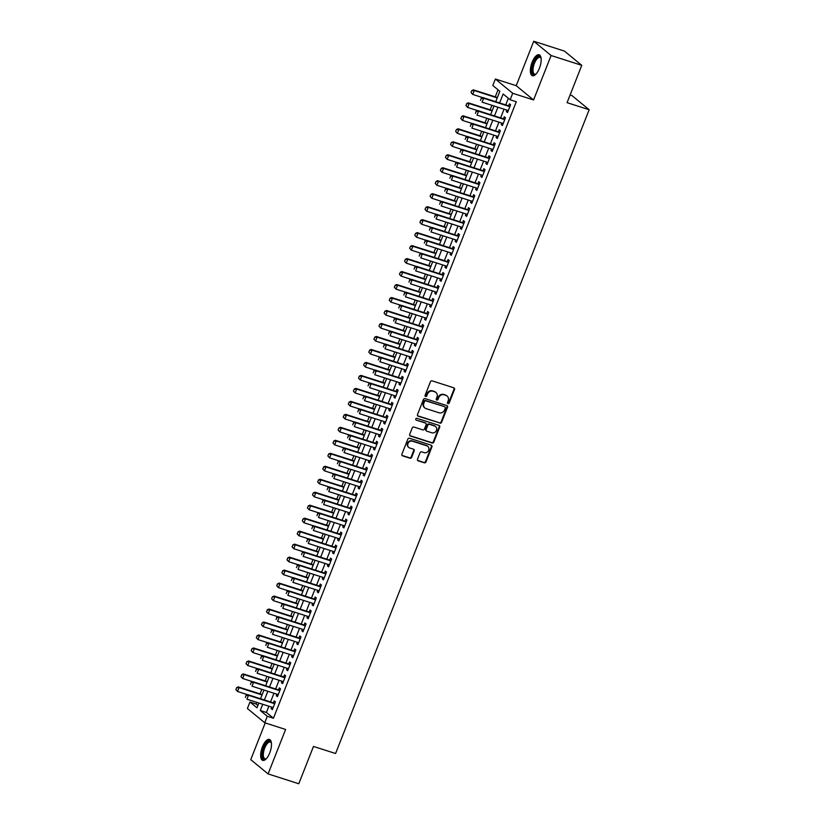 <?xml version="1.0" encoding="UTF-8"?>
<svg xmlns="http://www.w3.org/2000/svg" width="825" height="825" viewBox="0 0 825 825"><rect width="100%" height="100%" fill="white"/><g stroke="black" fill="none" stroke-linecap="round" stroke-linejoin="round"><path stroke-width="1.24" d="M448.006 403.631A0.969 0.877 129.4 0 0 449.192 403.012L454.523 389.472A1.382 1.248 129.4 0 0 453.822 387.812L432.135 380.861A1.382 1.248 129.4 0 0 430.433 381.748L425.102 395.288A0.969 0.877 129.4 0 0 425.597 396.454A0.969 0.877 129.4 0 0 426.783 395.835L427.474 394.082A4.424 4.001 129.4 0 1 432.939 391.236L434.744 391.813A4.424 4.001 129.4 0 1 436.992 397.124L436.301 398.877A0.969 0.877 129.4 0 0 436.796 400.043A0.969 0.877 129.4 0 0 437.993 399.424L438.683 397.671A4.424 4.001 129.4 0 1 444.139 394.824L445.954 395.412A4.424 4.001 129.4 0 1 448.202 400.723L447.511 402.476A0.969 0.877 129.4 0 0 448.006 403.631M447.542 403.25A0.969 0.877 129.4 0 0 448.728 402.631L454.059 389.091A1.382 1.248 129.4 0 0 453.946 387.863M425.133 396.072A0.969 0.877 129.4 0 0 426.319 395.443L427.01 393.69L427.474 394.082M436.332 399.661A0.969 0.877 129.4 0 0 437.518 399.032L438.209 397.289L438.683 397.671M269.723 752.916A10.993 4.455 -72.2 0 0 269.424 739.437A10.993 4.455 -72.2 0 0 262.412 746.903A10.993 4.455 -72.2 0 0 262.711 760.382A10.993 4.455 -72.2 0 0 269.723 752.916M539.426 68.258A10.993 4.455 -72.2 0 0 539.117 54.78A10.993 4.455 -72.2 0 0 532.104 62.246A10.993 4.455 -72.2 0 0 532.403 75.725A10.993 4.455 -72.2 0 0 539.426 68.258M417.502 459.185A1.382 1.248 129.4 0 0 418.203 460.845L424.287 462.794A1.382 1.248 129.4 0 0 425.999 461.907L431.918 446.872A1.382 1.248 129.4 0 0 431.217 445.211L409.53 438.261A1.382 1.248 129.4 0 0 407.828 439.147L401.899 454.183A1.382 1.248 129.4 0 0 402.61 455.843L409.953 458.195A1.382 1.248 129.4 0 0 411.665 457.308L414.191 450.873A1.382 1.248 129.4 0 0 413.49 449.213L409.85 448.047A3.702 3.341 129.4 0 1 408.241 443.035A3.702 3.341 129.4 0 1 412.531 441.231L426.814 445.809A3.702 3.341 129.4 0 1 428.412 450.811A3.702 3.341 129.4 0 1 424.122 452.626L421.75 451.863A1.382 1.248 129.4 0 0 420.038 452.75L417.502 459.185M268.857 706.231L266.403 712.47L273.436 718.245L267.3 716.286L264.743 722.772L247.387 708.51L249.944 702.023L256.977 707.809L258.864 703.024M581.769 65.34L551.09 55.512L533.734 41.25L564.424 51.088L581.769 65.34L567.074 102.661L589.163 109.735L335.579 753.514L313.479 746.439L298.784 783.75L268.094 773.912L285.605 729.465L264.743 722.772M533.734 41.25L516.223 85.707L533.579 99.959L551.09 55.512M533.579 99.959L512.707 93.277L510.149 99.763L503.116 93.988L499.589 102.939M273.436 718.245L516.285 101.733L510.149 99.763M439.9 423.173A1.382 1.248 129.4 0 0 441.602 422.287L447.532 407.251A1.382 1.248 129.4 0 0 446.82 405.591L425.143 398.64A1.382 1.248 129.4 0 0 423.431 399.527L417.512 414.562A1.382 1.248 129.4 0 0 418.213 416.223L439.426 422.782A1.382 1.248 129.4 0 0 441.138 421.895L447.057 406.859A1.382 1.248 129.4 0 0 446.944 405.632M439.725 427.061L433.806 442.097A1.382 1.248 129.4 0 1 432.094 442.984L410.407 436.033A1.382 1.248 129.4 0 1 409.705 434.373L412.242 427.938A1.382 1.248 129.4 0 1 413.944 427.051L422.74 429.866A1.382 1.248 129.4 0 0 424.452 428.979L426.133 424.71A1.382 1.248 129.4 0 0 425.432 423.05L416.274 420.121A0.969 0.877 129.4 0 1 415.852 418.801A0.969 0.877 129.4 0 1 416.976 418.337L439.024 425.401A1.382 1.248 129.4 0 1 439.725 427.061L439.251 426.669L433.331 441.705L433.806 442.097M265.217 722.927L250.748 759.66L268.094 773.912M506.942 110.107L506.344 111.602L507.519 112.561L510.593 104.775L509.417 103.816L508.623 105.837M501.827 123.08L501.239 124.585L502.404 125.544L505.478 117.758L504.302 116.789L503.508 118.81M496.712 136.063L496.124 137.558L497.3 138.528L500.363 130.732L499.187 129.773L498.393 131.794M491.597 149.047L491.009 150.542L492.185 151.501L495.248 143.715L494.082 142.756L493.278 144.777M486.492 162.02L485.894 163.515L487.07 164.484L490.143 156.698L488.967 155.729L488.173 157.75M481.377 175.003L480.789 176.498L481.955 177.458L485.028 169.672L483.852 168.713L483.058 170.734M476.262 187.976L475.674 189.482L476.84 190.441L479.913 182.655L478.737 181.686L477.943 183.707M471.147 200.96L470.559 202.455L471.735 203.424L474.798 195.638L473.622 194.669L472.828 196.69M466.032 213.943L465.444 215.438L466.62 216.398L469.683 208.612L468.517 207.653L467.723 209.674M460.927 226.916L460.329 228.412L461.505 229.381L464.578 221.595L463.403 220.626L462.608 222.647M455.812 239.9L455.225 241.395L456.39 242.354L459.463 234.568L458.287 233.609L457.493 235.63M450.698 252.873L450.11 254.378L451.285 255.338L454.348 247.552L453.173 246.593L452.378 248.603M445.582 265.856L444.995 267.352L446.17 268.321L449.233 260.535L448.068 259.566L447.263 261.587M440.478 278.84L439.88 280.335L441.055 281.294L444.128 273.508L442.953 272.549L442.159 274.57M435.363 291.813L434.775 293.308L435.94 294.278L439.013 286.492L437.838 285.522L437.044 287.543M430.248 304.796L429.66 306.292L430.836 307.261L433.898 299.465L432.723 298.506L431.929 300.527M425.133 317.769L424.545 319.275L425.721 320.234L428.783 312.448L427.618 311.489L426.814 313.5M420.018 330.753L419.43 332.248L420.606 333.218L423.668 325.432L422.503 324.462L421.709 326.483M414.913 343.736L414.315 345.232L415.491 346.191L418.564 338.405L417.388 337.446L416.594 339.467M409.798 356.709L409.21 358.205L410.376 359.174L413.449 351.388L412.273 350.419L411.479 352.44M404.683 369.693L404.095 371.188L405.271 372.157L408.334 364.361L407.158 363.402L406.364 365.423M399.568 382.666L398.98 384.172L400.156 385.131L403.219 377.345L402.053 376.386L401.249 378.397M394.463 395.649L393.865 397.145L395.041 398.114L398.114 390.328L396.938 389.359L396.144 391.38M389.348 408.633L388.761 410.128L389.926 411.087L392.999 403.301L391.823 402.342L391.029 404.363M384.233 421.606L383.646 423.112L384.821 424.071L387.884 416.285L386.708 415.315L385.914 417.337M379.118 434.589L378.531 436.085L379.706 437.054L382.769 429.258L381.604 428.299L380.799 430.32M374.003 447.562L373.416 449.068L374.591 450.027L377.654 442.241L376.489 441.282L375.695 443.293M368.899 460.546L368.301 462.041L369.476 463.011L372.549 455.225L371.374 454.255L370.58 456.277M363.784 473.529L363.196 475.025L364.361 475.984L367.434 468.198L366.259 467.239L365.465 469.26M358.669 486.502L358.081 488.008L359.257 488.967L362.319 481.181L361.144 480.212L360.35 482.233M353.554 499.486L352.966 500.981L354.142 501.951L357.204 494.154L356.039 493.195L355.235 495.217M348.449 512.459L347.851 513.965L349.027 514.924L352.1 507.138L350.924 506.179L350.13 508.19M343.334 525.442L342.746 526.938L343.912 527.907L346.985 520.121L345.809 519.152L345.015 521.173M338.219 538.426L337.631 539.921L338.807 540.88L341.87 533.094L340.694 532.135L339.9 534.157M333.104 551.399L332.516 552.905L333.692 553.864L336.755 546.078L335.589 545.108L334.785 547.13M327.999 564.382L327.401 565.878L328.577 566.847L331.64 559.051L330.474 558.092L329.68 560.113M322.884 577.356L322.286 578.861L323.462 579.82L326.535 572.034L325.359 571.075L324.565 573.086M317.769 590.339L317.182 591.834L318.347 592.804L321.42 585.018L320.244 584.048L319.45 586.07M312.654 603.322L312.067 604.818L313.242 605.777L316.305 597.991L315.129 597.032L314.335 599.053M307.539 616.296L306.952 617.801L308.127 618.76L311.19 610.974L310.025 610.005L309.22 612.026M302.435 629.279L301.837 630.774L303.012 631.744L306.085 623.947L304.91 622.988L304.116 625.01M297.32 642.252L296.732 643.758L297.897 644.717L300.97 636.931L299.795 635.972L299.001 637.983M292.205 655.236L291.617 656.731L292.793 657.7L295.855 649.914L294.68 648.945L293.886 650.966M287.09 668.219L286.502 669.714L287.677 670.673L290.74 662.887L289.575 661.928L288.771 663.95M281.985 681.192L281.387 682.698L282.562 683.657L285.625 675.871L284.46 674.902L283.666 676.923M276.87 694.176L276.282 695.671L277.448 696.64L280.521 688.844L279.345 687.885L278.551 689.906M508.344 98.278L505.725 104.909M504.044 109.178L500.61 117.882M498.929 122.152L495.505 130.866M493.824 135.135L490.39 143.849M488.709 148.118L485.275 156.822M483.594 161.092L480.16 169.806M478.479 174.075L475.056 182.779M473.364 187.048L469.941 195.762M468.26 200.032L464.826 208.746M463.145 213.015L459.711 221.719M458.03 225.988L454.596 234.702M452.915 238.972L449.491 247.675M447.81 251.945L444.376 260.659M442.695 264.928L439.261 273.642M437.58 277.912L434.146 286.615M432.465 290.885L429.041 299.599M427.35 303.868L423.926 312.572M422.245 316.841L418.811 325.555M417.13 329.825L413.696 338.539M412.015 342.808L408.581 351.512M406.9 355.781L403.477 364.495M401.796 368.765L398.362 377.468M396.681 381.738L393.247 390.452M391.566 394.721L388.132 403.435M386.451 407.705L383.027 416.408M381.336 420.678L377.912 429.392M376.231 433.661L372.797 442.365M371.116 446.645L367.682 455.348M366.001 459.618L362.567 468.332M360.886 472.601L357.462 481.305M355.781 485.574L352.347 494.288M350.666 498.558L347.232 507.272M345.551 511.541L342.117 520.245M340.436 524.514L337.012 533.228M335.321 537.498L331.897 546.202M330.217 550.471L326.782 559.185M325.102 563.454L321.668 572.168M319.987 576.438L316.552 585.142M314.872 589.411L311.448 598.125M309.767 602.394L306.333 611.098M304.652 615.368L301.218 624.082M299.537 628.351L296.103 637.065M294.422 641.334L290.998 650.038M289.307 654.308L285.883 663.022M284.202 667.291L280.768 675.995M279.087 680.264L275.653 688.978M273.972 693.248L270.538 701.962M271.755 707.159L271.167 708.654L272.332 709.613L275.406 701.827L274.23 700.868L273.436 702.879M498.022 89.801L495.248 96.845M491.917 105.291L490.132 109.828M486.802 118.274L485.017 122.801M481.697 131.247L479.903 135.785M476.582 144.231L474.798 148.768M471.467 157.204L469.683 161.741M466.352 170.187L464.568 174.725M461.247 183.171L459.453 187.698M456.132 196.144L454.348 200.681M451.017 209.127L449.233 213.665M445.902 222.1L444.118 226.638M440.787 235.084L439.003 239.621M435.683 248.067L433.888 252.594M430.567 261.04L428.783 265.578M425.452 274.024L423.668 278.561M420.338 286.997L418.553 291.534M415.233 299.98L413.438 304.518M410.118 312.964L408.334 317.491M405.003 325.937L403.219 330.474M399.888 338.92L398.104 343.458M394.773 351.893L392.989 356.431M389.668 364.877L387.874 369.414M384.553 377.86L382.769 382.387M379.438 390.833L377.654 395.371M374.323 403.817L372.539 408.354M369.218 416.79L367.424 421.327M364.103 429.773L362.319 434.311M358.988 442.757L357.204 447.284M353.873 455.73L352.089 460.267M348.758 468.713L346.974 473.251M343.654 481.687L341.859 486.224M338.539 494.67L336.755 499.207M333.424 507.653L331.64 512.191M328.309 520.627L326.525 525.164M323.204 533.61L321.41 538.148M318.089 546.583L316.305 551.121M312.974 559.567L311.19 564.104M307.859 572.55L306.075 577.087M302.744 585.523L300.96 590.061M297.639 598.507L295.845 603.044M292.524 611.48L290.74 616.017M287.409 624.463L285.625 629.001M282.294 637.447L280.51 641.984M277.19 650.42L275.395 654.957M272.075 663.403L270.291 667.941M266.96 676.376L265.176 680.914M261.845 689.36L260.061 693.897M256.73 702.343L256.08 703.993L257.895 705.478M589.163 109.735L571.818 95.483L570.116 94.937M256.08 703.993L249.944 702.023M495.732 101.702L499.837 91.286L492.803 85.501L495.361 79.014L512.707 93.277M516.223 85.707L495.361 79.014M262.721 704.261L260.267 710.5L267.3 716.286M497.908 107.209L494.474 115.923M492.793 120.192L489.369 128.896M487.678 133.165L484.254 141.879M482.573 146.149L479.139 154.852M477.458 159.122L474.024 167.836M472.343 172.105L468.909 180.819M467.228 185.089L463.805 193.792M462.124 198.062L458.69 206.776M457.009 211.045L453.575 219.749M451.894 224.029L448.46 232.733M446.779 237.002L443.355 245.716M441.664 249.985L438.24 258.689M436.559 262.958L433.125 271.673M431.444 275.942L428.01 284.656M426.329 288.925L422.895 297.629M421.214 301.898L417.79 310.613M416.109 314.882L412.675 323.586M410.994 327.855L407.56 336.569M405.879 340.838L402.445 349.552M400.764 353.822L397.341 362.526M395.649 366.795L392.226 375.509M390.545 379.778L387.111 388.482M385.43 392.752L381.996 401.466M380.315 405.735L376.881 414.449M375.2 418.718L371.776 427.422M370.095 431.692L366.661 440.406M364.98 444.675L361.546 453.379M359.865 457.648L356.431 466.362M354.75 470.632L351.326 479.346M349.635 483.615L346.211 492.319M344.53 496.588L341.096 505.302M339.415 509.572L335.981 518.275M334.3 522.545L330.866 531.259M329.185 535.528L325.762 544.242M324.081 548.512L320.647 557.215M318.966 561.485L315.532 570.199M313.851 574.468L310.417 583.172M308.736 587.441L305.312 596.155M303.621 600.425L300.197 609.139M298.516 613.408L295.082 622.112M293.401 626.381L289.967 635.095M288.286 639.365L284.852 648.068M283.171 652.338L279.747 661.052M278.066 665.321L274.632 674.035M272.951 678.305L269.517 687.008M267.836 691.278L264.402 699.992M260.545 698.754L263.979 690.04M265.66 685.771L269.094 677.067M270.775 672.798L274.199 664.084M275.89 659.814L279.314 651.1M280.995 646.831L284.429 638.127M286.11 633.858L289.544 625.144M291.225 620.874L294.659 612.171M296.34 607.901L299.764 599.187M301.445 594.918L304.879 586.204M306.56 581.934L309.994 573.231M311.675 568.961L315.109 560.247M316.79 555.978L320.213 547.274M321.905 543.005L325.328 534.291M327.009 530.021L330.443 521.307M332.124 517.038L335.558 508.334M337.239 504.065L340.673 495.351M342.354 491.081L345.778 482.377M347.459 478.108L350.893 469.394M352.574 465.125L356.008 456.411M357.689 452.141L361.123 443.438M362.804 439.168L366.228 430.454M367.919 426.185L371.343 417.481M373.024 413.212L376.458 404.498M378.139 400.228L381.573 391.514M383.254 387.245L386.688 378.541M388.369 374.272L391.793 365.558M393.473 361.288L396.907 352.584M398.588 348.315L402.022 339.601M403.703 335.332L407.137 326.618M408.818 322.348L412.242 313.644M413.923 309.375L417.357 300.661M419.038 296.392L422.472 287.688M424.153 283.418L427.587 274.704M429.268 270.435L432.702 261.721M434.383 257.452L437.807 248.748M439.488 244.478L442.922 235.764M444.603 231.495L448.037 222.791M449.718 218.522L453.152 209.808M454.833 205.538L458.257 196.824M459.938 192.555L463.372 183.851M465.052 179.582L468.487 170.868M470.168 166.598L473.602 157.895M475.282 153.625L478.717 144.911M480.397 140.642L483.821 131.928M485.502 127.658L488.936 118.955M490.617 114.685L494.051 105.971M266.403 712.47L260.267 710.5M506.344 111.602L507.726 112.045M501.239 124.585L502.611 125.018M496.124 137.558L497.506 138.002M491.009 150.542L492.391 150.985M485.894 163.515L487.276 163.958M480.789 176.498L482.161 176.942M475.674 189.482L477.046 189.915M470.559 202.455L471.941 202.898M465.444 215.438L466.826 215.882M460.329 228.412L461.711 228.855M455.225 241.395L456.596 241.838M450.11 254.378L451.492 254.812M444.995 267.352L446.377 267.795M439.88 280.335L441.262 280.778M434.775 293.308L436.147 293.752M429.66 306.292L431.032 306.735M424.545 319.275L425.927 319.718M419.43 332.248L420.812 332.692M414.315 345.232L415.697 345.675M409.21 358.205L410.582 358.648M404.095 371.188L405.477 371.632M398.98 384.172L400.362 384.615M393.865 397.145L395.247 397.588M388.761 410.128L390.132 410.572M383.646 423.112L385.017 423.545M378.531 436.085L379.912 436.528M373.416 449.068L374.798 449.512M368.301 462.041L369.683 462.485M363.196 475.025L364.567 475.468M358.081 488.008L359.463 488.441M352.966 500.981L354.348 501.425M347.851 513.965L349.233 514.408M342.746 526.938L344.118 527.381M337.631 539.921L339.003 540.365M332.516 552.905L333.898 553.338M327.401 565.878L328.783 566.321M322.286 578.861L323.668 579.305M317.182 591.834L318.553 592.278M312.067 604.818L313.448 605.261M306.952 617.801L308.333 618.234M301.837 630.774L303.218 631.218M296.732 643.758L298.103 644.201M291.617 656.731L292.988 657.174M286.502 669.714L287.884 670.158M281.387 682.698L282.769 683.131M276.282 695.671L277.654 696.114M271.167 708.654L272.539 709.098M446.913 395.876A4.424 4.001 129.4 0 0 445.479 395.02L445.954 395.412M438.209 397.289A4.424 4.001 129.4 0 1 443.675 394.443L445.479 395.02M435.713 392.287A4.424 4.001 129.4 0 0 434.28 391.432L434.744 391.813M427.01 393.69A4.424 4.001 129.4 0 1 432.465 390.854L434.28 391.432M417.625 415.79A1.382 1.248 129.4 0 0 417.739 415.831L439.426 422.782M445.294 408.107A0.969 0.877 129.4 0 0 444.799 406.952A0.969 0.877 129.4 0 0 444.324 406.56L425.762 400.847A0.969 0.877 129.4 0 0 424.566 401.466L423.844 403.312A4.424 4.001 129.4 0 0 426.092 408.623L439.096 412.799A4.424 4.001 129.4 0 0 444.562 409.953L445.294 408.107M424.658 407.767A4.424 4.001 129.4 0 1 423.369 402.93L424.102 401.084A0.969 0.877 129.4 0 1 425.287 400.465L444.324 406.56M409.829 435.6A1.382 1.248 129.4 0 0 409.942 435.641L431.63 442.592A1.382 1.248 129.4 0 0 433.331 441.705M425.803 423.256L425.339 422.874A1.382 1.248 129.4 0 0 424.957 422.668L416.274 420.121M431.867 432.795A3.702 3.341 129.4 0 0 435.559 426.525A3.702 3.341 129.4 0 0 434.558 425.978L429.526 424.359A1.382 1.248 129.4 0 0 427.814 425.257L426.133 429.516A1.382 1.248 129.4 0 0 426.834 431.176L431.867 432.795M435.322 426.339A3.702 3.341 129.4 0 0 434.084 425.587L434.558 425.978M426.463 430.98L425.989 430.588A1.382 1.248 129.4 0 1 425.669 429.134L427.35 424.865A1.382 1.248 129.4 0 1 429.052 423.978L434.084 425.587M439.251 426.669A1.382 1.248 129.4 0 0 439.137 425.442M427.577 446.17A3.702 3.341 129.4 0 0 426.339 445.418L426.814 445.809M408.612 447.294A3.702 3.341 129.4 0 1 412.067 440.849L426.339 445.418M402.022 455.41A1.382 1.248 129.4 0 0 402.136 455.452L409.489 457.813A1.382 1.248 129.4 0 0 411.19 456.926L413.727 450.491A1.382 1.248 129.4 0 0 413.614 449.254M417.625 460.412A1.382 1.248 129.4 0 0 417.739 460.453L423.823 462.402A1.382 1.248 129.4 0 0 425.525 461.515L431.454 446.49A1.382 1.248 129.4 0 0 431.331 445.252M497.372 97.525L473.416 89.853L474.262 90.544L472.725 94.432L482.656 97.618M471.157 92.658L472.725 94.432L471.023 92.544L471.787 90.595L471.023 92.544M497.228 97.907L474.262 90.544L471.931 90.719M471.787 90.595L473.416 89.853M481.305 98.422L480.542 100.372L481.305 98.422L483.636 98.247L482.79 97.556L509.798 106.208A1.413 1.268 129.4 0 0 510.005 106.26M508.313 110.55L482.099 102.145L483.636 98.247L509.85 106.652M482.79 97.556L481.161 98.309M536.033 74.033A9.518 3.857 107.8 0 1 535.765 74.209A9.518 3.857 107.8 0 1 532.228 72.167A9.518 3.857 107.8 0 1 533.579 62.968A9.518 3.857 107.8 0 1 540.973 57.967A9.518 3.857 107.8 0 1 541.087 58.266M541.087 58.328A8.817 3.568 -72.2 0 0 540.045 57.368A8.817 3.568 -72.2 0 0 534.425 63.36A8.817 3.568 -72.2 0 0 534.672 74.157A8.817 3.568 -72.2 0 0 536.075 73.982M539.694 55.079A10.931 4.424 -72.2 0 0 533.115 62.576A10.931 4.424 -72.2 0 0 533.053 75.807M266.341 758.691A9.518 3.857 107.8 0 1 266.073 758.876A9.518 3.857 107.8 0 1 265.64 759.113A9.518 3.857 107.8 0 1 262.587 752.359A9.518 3.857 107.8 0 1 268.455 741.335A9.518 3.857 107.8 0 1 271.281 742.624A9.518 3.857 107.8 0 1 271.394 742.923M266.362 758.649A8.817 3.568 -72.2 0 0 266.382 758.649A8.817 3.568 -72.2 0 1 264.969 758.814A8.817 3.568 -72.2 0 1 263.835 750.874A8.817 3.568 -72.2 0 1 268.971 742.191A8.817 3.568 -72.2 0 1 270.353 742.036A8.817 3.568 -72.2 0 1 271.394 742.985M270.002 739.747A10.931 4.424 -72.2 0 0 268.661 740.025A10.931 4.424 -72.2 0 0 262.412 750.317A10.931 4.424 -72.2 0 0 263.35 760.475M492.267 110.509L468.301 102.826L469.147 103.527L467.61 107.415L477.541 110.602M466.043 105.641L467.61 107.415L465.908 105.528L466.816 103.692L465.908 105.528M492.113 110.88L469.147 103.527L466.816 103.692M466.672 103.579L468.301 102.826M487.152 123.492L463.186 115.809L464.032 116.5L462.495 120.398L472.426 123.575M460.938 118.625L462.495 120.398L460.793 118.501L461.701 116.676L460.793 118.501M486.998 123.863L464.032 116.5L461.701 116.676M461.557 116.562L463.186 115.809M482.037 136.465L458.071 128.782L458.917 129.484L457.38 133.372L467.321 136.558M455.823 131.598L457.38 133.372L455.678 131.484L456.452 129.535L455.678 131.484M481.893 136.847L458.917 129.484L456.586 129.649M456.452 129.535L458.071 128.782M476.922 149.449L452.966 141.766L453.802 142.457L452.275 146.355L462.206 149.542M450.708 144.581L452.275 146.355L450.563 144.468L451.337 142.519L450.563 144.468M476.778 149.82L453.802 142.457L451.471 142.632M451.337 142.519L452.966 141.766M476.19 111.406L475.427 113.345L476.19 111.406L478.521 111.231L477.675 110.54L504.683 119.192A1.413 1.268 129.4 0 0 504.89 119.233M503.209 123.523L476.994 115.118L478.521 111.231L504.735 119.635M477.675 110.54L476.056 111.282M471.075 124.379L470.312 126.328L471.075 124.379L473.416 124.204L472.57 123.513L499.568 132.165A1.413 1.268 129.4 0 0 499.785 132.217M498.094 136.507L471.879 128.102L473.416 124.204L499.62 132.608M472.57 123.513L470.941 124.266M465.97 137.362L465.197 139.312L465.97 137.362L468.301 137.187L467.455 136.496L494.453 145.148A1.413 1.268 129.4 0 0 494.67 145.2M492.979 149.48L466.764 141.085L468.301 137.187L494.515 145.592M467.455 136.496L465.826 137.249M460.855 150.336L460.092 152.285L460.855 150.336L463.186 150.171L462.34 149.469L489.349 158.132A1.413 1.268 129.4 0 0 489.555 158.173M487.864 162.463L461.649 154.058L463.186 150.171L489.4 158.565M462.34 149.469L460.711 150.222M471.807 162.422L447.851 154.749L448.697 155.44L447.16 159.338L457.091 162.515M445.593 157.554L447.16 159.338L445.459 157.441L446.222 155.492L445.459 157.441M471.663 162.803L448.697 155.44L446.366 155.616M446.222 155.492L447.851 154.749M455.74 163.319L454.977 165.268L455.74 163.319L458.071 163.144L457.225 162.453L484.234 171.105A1.413 1.268 129.4 0 0 484.44 171.157M482.749 175.447L456.534 167.042L458.071 163.144L484.285 171.548M457.225 162.453L455.606 163.206M466.702 175.405L442.736 167.722L443.582 168.424L442.045 172.312L451.976 175.498M440.478 170.538L442.045 172.312L440.344 170.424L441.251 168.589L440.344 170.424M466.548 175.777L443.582 168.424L441.251 168.589M441.107 168.475L442.736 167.722M450.625 176.303L449.862 178.241L450.625 176.303L452.956 176.127L452.121 175.436L479.119 184.088A1.413 1.268 129.4 0 0 479.325 184.13M477.644 188.42L451.43 180.015L452.956 176.127L479.17 184.532M452.121 175.436L450.491 176.179M461.588 188.389L437.621 180.706L438.467 181.397L436.93 185.295L446.861 188.471M435.373 183.521L436.93 185.295L435.229 183.398L436.136 181.572L435.229 183.398M461.443 188.76L438.467 181.397L436.136 181.572M435.992 181.459L437.621 180.706M445.521 189.276L444.747 191.225L445.521 189.276L447.851 189.1L447.006 188.409L474.004 197.062A1.413 1.268 129.4 0 0 474.22 197.113M472.529 201.403L446.315 192.998L447.851 189.1L474.066 197.505M447.006 188.409L445.376 189.162M456.472 201.362L432.506 193.679L433.352 194.38L431.826 198.268L441.757 201.455M430.258 196.494L431.826 198.268L430.114 196.381L430.887 194.432L430.114 196.381M456.328 201.743L433.352 194.38L431.021 194.556M430.887 194.432L432.506 193.679M440.406 202.259L439.632 204.208L440.406 202.259L442.736 202.084L441.891 201.393L468.889 210.045A1.413 1.268 129.4 0 0 469.105 210.097M467.414 214.376L441.2 205.982L442.736 202.084L468.951 210.488M441.891 201.393L440.261 202.146M451.358 214.345L427.402 206.662L428.247 207.353L426.711 211.252L436.642 214.438M425.143 209.478L426.711 211.252L425.009 209.364L425.917 207.529L425.009 209.364M451.213 214.717L428.247 207.353L425.917 207.529M425.772 207.415L427.402 206.662M435.291 215.232L434.528 217.181L435.291 215.232L437.621 215.067L436.776 214.366L463.784 223.028A1.413 1.268 129.4 0 0 463.99 223.07M462.299 227.36L436.085 218.955L437.621 215.067L463.836 223.462M436.776 214.366L435.146 215.119M446.253 227.318L422.287 219.646L423.132 220.337L421.596 224.235L431.527 227.411M420.028 222.461L421.596 224.235L419.894 222.338L420.802 220.512L419.894 222.338M446.098 227.7L423.132 220.337L420.802 220.512M420.657 220.399L422.287 219.646M430.176 228.216L429.412 230.165L430.176 228.216L432.506 228.04L431.661 227.349L458.669 236.002A1.413 1.268 129.4 0 0 458.875 236.053M457.194 240.343L430.98 231.938L432.506 228.04L458.721 236.445M431.661 227.349L430.042 228.102M441.138 240.302L417.172 232.619L418.017 233.32L416.481 237.208L426.412 240.395M414.923 235.434L416.481 237.208L414.779 235.321L415.542 233.372L414.779 235.321M440.983 240.673L418.017 233.32L415.687 233.485M415.542 233.372L417.172 232.619M425.061 241.199L424.298 243.138L425.061 241.199L427.402 241.024L426.556 240.333L453.554 248.985A1.413 1.268 129.4 0 0 453.771 249.026M452.079 253.316L425.865 244.912L427.402 241.024L453.616 249.428M426.556 240.333L424.927 241.075M436.023 253.285L412.057 245.602L412.902 246.293L411.366 250.192L421.307 253.368M409.808 248.418L411.366 250.192L409.664 248.304L410.438 246.355L409.664 248.304M435.878 253.657L412.902 246.293L410.572 246.469M410.438 246.355L412.057 245.602M419.956 254.172L419.183 256.121L419.956 254.172L422.287 253.997L421.441 253.306L448.439 261.958A1.413 1.268 129.4 0 0 448.656 262.01M446.964 266.3L420.75 257.895L422.287 253.997L448.501 262.402M421.441 253.306L419.812 254.059M430.908 266.258L406.952 258.576L407.787 259.277L406.261 263.165L416.192 266.351M404.693 261.391L406.261 263.165L404.549 261.278L405.323 259.328L404.549 261.278M430.763 266.64L407.787 259.277L405.457 259.452M405.323 259.328L406.952 258.576M414.841 267.156L414.078 269.105L414.841 267.156L417.172 266.98L416.326 266.289L443.334 274.942A1.413 1.268 129.4 0 0 443.541 274.993M441.849 279.273L415.635 270.878L417.172 266.98L443.386 275.385M416.326 266.289L414.697 267.042M425.793 279.242L401.837 271.559L402.683 272.25L401.146 276.148L411.077 279.335M399.578 274.374L401.146 276.148L399.444 274.261L400.352 272.425L399.444 274.261M425.648 279.613L402.683 272.25L400.352 272.425M400.207 272.312L401.837 271.559M409.726 280.129L408.963 282.078L409.726 280.129L412.057 279.964L411.211 279.262L438.219 287.925A1.413 1.268 129.4 0 0 438.426 287.966M436.734 292.256L410.52 283.852L412.057 279.964L438.271 288.358M411.211 279.262L409.592 280.015M420.688 292.215L396.722 284.543L397.567 285.233L396.031 289.132L405.962 292.308M394.463 287.358L396.031 289.132L394.329 287.234L395.237 285.409L394.329 287.234M420.533 292.597L397.567 285.233L395.237 285.409M395.093 285.295L396.722 284.543M404.611 293.112L403.848 295.061L404.611 293.112L406.942 292.937L406.106 292.246L433.104 300.898A1.413 1.268 129.4 0 0 433.311 300.95M431.63 305.24L405.415 296.835L406.942 292.937L433.156 301.342M406.106 292.246L404.477 292.999M415.573 305.198L391.607 297.516L392.452 298.217L390.916 302.105L400.847 305.291M389.359 300.331L390.916 302.105L389.214 300.218L390.122 298.382L389.214 300.218M415.429 305.57L392.452 298.217L390.122 298.382M389.978 298.268L391.607 297.516M399.506 306.096L398.733 308.034L399.506 306.096L401.837 305.92L400.991 305.229L427.989 313.882A1.413 1.268 129.4 0 0 428.206 313.923M426.515 318.213L400.3 309.808L401.837 305.92L428.051 314.325M400.991 305.229L399.362 305.972M410.458 318.182L386.492 310.499L387.338 311.19L385.811 315.088L395.742 318.264M384.244 313.314L385.811 315.088L384.099 313.201L384.873 311.252L384.099 313.201M410.314 318.553L387.338 311.19L385.007 311.365M384.873 311.252L386.492 310.499M394.391 319.069L393.618 321.018L394.391 319.069L396.722 318.904L395.876 318.202L422.874 326.865A1.413 1.268 129.4 0 0 423.091 326.906M421.4 331.196L395.185 322.792L396.722 318.904L422.936 327.298M395.876 318.202L394.247 318.955M405.343 331.155L381.387 323.483L382.233 324.173L380.696 328.061L390.627 331.248M379.129 326.287L380.696 328.061L378.995 326.174L379.758 324.225L378.995 326.174M405.199 331.537L382.233 324.173L379.902 324.349M379.758 324.225L381.387 323.483M389.276 332.052L388.513 334.001L389.276 332.052L391.607 331.877L390.761 331.186L417.77 339.838A1.413 1.268 129.4 0 0 417.976 339.89M416.285 344.169L390.07 335.775L391.607 331.877L417.821 340.282M390.761 331.186L389.132 331.939M400.238 344.138L376.272 336.456L377.118 337.147L375.581 341.045L385.512 344.231M374.014 339.271L375.581 341.045L373.88 339.157L374.787 337.322L373.88 339.157M400.084 344.51L377.118 337.147L374.787 337.322M374.643 337.208L376.272 336.456M384.161 345.025L383.398 346.974L384.161 345.025L386.492 344.86L385.646 344.159L412.655 352.822A1.413 1.268 129.4 0 0 412.861 352.863M411.18 357.153L384.966 348.748L386.492 344.86L412.706 353.255M385.646 344.159L384.027 344.912M395.123 357.112L371.157 349.439L372.003 350.13L370.466 354.028L380.397 357.204M368.909 352.254L370.466 354.028L368.765 352.131L369.672 350.305L368.765 352.131M394.969 357.493L372.003 350.13L369.672 350.305M369.528 350.192L371.157 349.439M379.057 358.009L378.283 359.958L379.057 358.009L381.387 357.833L380.542 357.142L407.54 365.795A1.413 1.268 129.4 0 0 407.756 365.846M406.065 370.136L379.851 361.732L381.387 357.833L407.602 366.238M380.542 357.142L378.912 357.895M390.008 370.095L366.042 362.412L366.888 363.113L365.351 367.001L375.293 370.188M363.794 365.228L365.351 367.001L363.65 365.114L364.423 363.165L363.65 365.114M389.864 370.477L366.888 363.113L364.557 363.278M364.423 363.165L366.042 362.412M373.942 370.992L373.168 372.931L373.942 370.992L376.272 370.817L375.427 370.126L402.425 378.778A1.413 1.268 129.4 0 0 402.641 378.83M400.95 383.109L374.736 374.715L376.272 370.817L402.487 379.222M375.427 370.126L373.797 370.868M384.893 383.078L360.938 375.396L361.773 376.087L360.247 379.985L370.177 383.161M358.679 378.211L360.247 379.985L358.535 378.097L359.308 376.148L358.535 378.097M384.749 383.45L361.773 376.087L359.442 376.262M359.308 376.148L360.938 375.396M368.827 383.965L368.063 385.914L368.827 383.965L371.157 383.8L370.312 383.099L397.32 391.762A1.413 1.268 129.4 0 0 397.526 391.803M395.835 396.093L369.621 387.688L371.157 383.8L397.372 392.195M370.312 383.099L368.682 383.852M379.778 396.052L355.823 388.379L356.668 389.07L355.132 392.958L365.062 396.144M353.564 391.184L355.132 392.958L353.43 391.071L354.193 389.122L353.43 391.071M379.634 396.433L356.668 389.07L354.338 389.245M354.193 389.122L355.823 388.379M363.712 396.949L362.948 398.898L363.712 396.949L366.042 396.773L365.197 396.082L392.205 404.735A1.413 1.268 129.4 0 0 392.411 404.786M390.72 409.066L364.506 400.672L366.042 396.773L392.257 405.178M365.197 396.082L363.577 396.835M374.674 409.035L350.707 401.352L351.553 402.043L350.017 405.941L359.948 409.128M348.449 404.168L350.017 405.941L348.315 404.054L349.222 402.218L348.315 404.054M374.519 409.406L351.553 402.043L349.222 402.218M349.078 402.105L350.707 401.352M358.597 409.932L357.833 411.871L358.597 409.932L360.927 409.757L360.092 409.056L387.09 417.718A1.413 1.268 129.4 0 0 387.296 417.759M385.615 422.049L359.401 413.645L360.927 409.757L387.142 418.151M360.092 409.056L358.463 409.808M369.559 422.018L345.593 414.336L346.438 415.027L344.902 418.925L354.832 422.101M343.344 417.151L344.902 418.925L343.2 417.027L344.108 415.202L343.2 417.027M369.414 422.39L346.438 415.027L344.108 415.202M343.963 415.088L345.593 414.336M353.492 422.905L352.718 424.854L353.492 422.905L355.823 422.73L354.977 422.039L381.975 430.691A1.413 1.268 129.4 0 0 382.192 430.743M380.5 435.033L354.286 426.628L355.823 422.73L382.037 431.135M354.977 422.039L353.347 422.792M364.444 434.992L340.478 427.309L341.323 428.01L339.797 431.898L349.728 435.084M338.229 430.124L339.797 431.898L338.085 430.011L338.858 428.062L338.085 430.011M364.299 435.373L341.323 428.01L338.993 428.175M338.858 428.062L340.478 427.309M348.377 435.889L347.603 437.838L348.377 435.889L350.707 435.713L349.862 435.022L376.87 443.675A1.413 1.268 129.4 0 0 377.077 443.726M375.385 448.006L349.171 439.612L350.707 435.713L376.922 444.118M349.862 435.022L348.233 435.775M359.329 447.975L335.373 440.292L336.218 440.983L334.682 444.881L344.613 448.058M333.114 443.108L334.682 444.881L332.98 442.994L333.888 441.158L332.98 442.994M359.184 448.346L336.218 440.983L333.888 441.158M333.743 441.045L335.373 440.292M343.262 448.862L342.499 450.811L343.262 448.862L345.593 448.697L344.747 447.996L371.755 456.658A1.413 1.268 129.4 0 0 371.962 456.699M370.27 460.989L344.056 452.585L345.593 448.697L371.807 457.091M344.747 447.996L343.118 448.748M354.224 460.948L330.258 453.276L331.103 453.967L329.567 457.854L339.498 461.041M327.999 456.081L329.567 457.854L327.865 455.967L328.628 454.018L327.865 455.967M354.069 461.33L331.103 453.967L328.773 454.142M328.628 454.018L330.258 453.276M338.147 461.845L337.384 463.794L338.147 461.845L340.478 461.67L339.632 460.979L366.64 469.631A1.413 1.268 129.4 0 0 366.847 469.683M365.166 473.963L338.951 465.568L340.478 461.67L366.692 470.075M339.632 460.979L338.013 461.732M349.109 473.932L325.143 466.249L325.988 466.94L324.452 470.838L334.383 474.024M322.895 469.064L324.452 470.838L322.75 468.951L323.658 467.115L322.75 468.951M348.954 474.303L325.988 466.94L323.658 467.115M323.513 467.002L325.143 466.249M333.042 474.829L332.269 476.767L333.042 474.829L335.373 474.653L334.527 473.952L361.525 482.615A1.413 1.268 129.4 0 0 361.742 482.656M360.051 486.946L333.836 478.541L335.373 474.653L361.587 483.048M334.527 473.952L332.898 474.705M343.994 486.915L320.028 479.232L320.873 479.923L319.337 483.821L329.278 486.998M317.78 482.048L319.337 483.821L317.635 481.924L318.543 480.098L317.635 481.924M343.85 487.286L320.873 479.923L318.543 480.098M318.409 479.985L320.028 479.232M327.927 487.802L327.154 489.751L327.927 487.802L330.258 487.627L329.412 486.936L356.41 495.588A1.413 1.268 129.4 0 0 356.627 495.639M354.936 499.929L328.721 491.525L330.258 487.627L356.472 496.031M329.412 486.936L327.783 487.688M338.879 499.888L314.923 492.205L315.758 492.907L314.232 496.794L324.163 499.981M312.665 495.021L314.232 496.794L312.52 494.907L313.294 492.958L312.52 494.907M338.735 500.27L315.758 492.907L313.428 493.072M313.294 492.958L314.923 492.205M322.812 500.785L322.049 502.734L322.812 500.785L325.143 500.61L324.297 499.919L351.306 508.571A1.413 1.268 129.4 0 0 351.512 508.623M349.821 512.903L323.606 504.508L325.143 500.61L351.357 509.015M324.297 499.919L322.668 500.672M333.764 512.872L309.808 505.189L310.654 505.88L309.117 509.778L319.048 512.954M307.55 508.004L309.117 509.778L307.416 507.891L308.323 506.055L307.416 507.891M333.62 513.243L310.654 505.88L308.323 506.055M308.179 505.942L309.808 505.189M317.697 513.758L316.934 515.707L317.697 513.758L320.028 513.593L319.182 512.892L346.191 521.555A1.413 1.268 129.4 0 0 346.397 521.596M344.706 525.886L318.491 517.481L320.028 513.593L346.242 521.988M319.182 512.892L317.563 513.645M328.659 525.845L304.693 518.172L305.539 518.863L304.002 522.751L313.933 525.938M302.445 520.977L304.002 522.751L302.301 520.864L303.064 518.915L302.301 520.864M328.505 526.226L305.539 518.863L303.208 519.038M303.064 518.915L304.693 518.172M312.582 526.742L311.819 528.691L312.582 526.742L314.913 526.567L314.077 525.876L341.076 534.528A1.413 1.268 129.4 0 0 341.282 534.579M339.601 538.859L313.387 530.465L314.913 526.567L341.127 534.971M314.077 525.876L312.448 526.628M323.544 538.828L299.578 531.145L300.424 531.836L298.887 535.734L308.818 538.921M297.33 533.961L298.887 535.734L297.186 533.847L298.093 532.012L297.186 533.847M323.4 539.199L300.424 531.836L298.093 532.012M297.949 531.898L299.578 531.145M307.478 539.725L306.704 541.664L307.478 539.725L309.808 539.55L308.963 538.859L335.961 547.511A1.413 1.268 129.4 0 0 336.177 547.553M334.486 551.842L308.272 543.438L309.808 539.55L336.022 547.955M308.963 538.859L307.333 539.602M318.429 551.812L294.463 544.129L295.309 544.82L293.782 548.718L303.713 551.894M292.215 546.944L293.782 548.718L292.071 546.82L292.978 544.995L292.071 546.82M318.285 552.183L295.309 544.82L292.978 544.995M292.844 544.882L294.463 544.129M302.363 552.698L301.589 554.648L302.363 552.698L304.693 552.523L303.847 551.832L330.856 560.484A1.413 1.268 129.4 0 0 331.062 560.536M329.371 564.826L303.157 556.421L304.693 552.523L330.907 560.928M303.847 551.832L302.218 552.585M313.314 564.785L289.358 557.102L290.204 557.803L288.668 561.691L298.598 564.877M287.1 559.917L288.668 561.691L286.966 559.804L287.873 557.968L286.966 559.804M313.17 565.166L290.204 557.803L287.873 557.968M287.729 557.855L289.358 557.102M297.248 565.682L296.484 567.631L297.248 565.682L299.578 565.507L298.733 564.816L325.741 573.468A1.413 1.268 129.4 0 0 325.947 573.519M324.256 577.799L298.042 569.405L299.578 565.507L325.793 573.911M298.733 564.816L297.103 565.568M308.21 577.768L284.243 570.085L285.089 570.776L283.552 574.674L293.483 577.851M281.985 572.901L283.552 574.674L281.851 572.787L282.758 570.952L281.851 572.787M308.055 578.139L285.089 570.776L282.758 570.952M282.614 570.838L284.243 570.085M292.132 578.655L291.369 580.604L292.132 578.655L294.463 578.49L293.618 577.789L320.626 586.451A1.413 1.268 129.4 0 0 320.832 586.493M319.151 590.783L292.937 582.378L294.463 578.49L320.677 586.884M293.618 577.789L291.998 578.542M303.095 590.741L279.128 583.069L279.974 583.76L278.438 587.648L288.368 590.834M276.88 585.874L278.438 587.648L276.736 585.76L277.499 583.811L276.736 585.76M302.94 591.123L279.974 583.76L277.643 583.935M277.499 583.811L279.128 583.069M287.028 591.638L286.254 593.587L287.028 591.638L289.358 591.463L288.513 590.772L315.511 599.424A1.413 1.268 129.4 0 0 315.728 599.476M314.036 603.766L287.822 595.361L289.358 591.463L315.573 599.868M288.513 590.772L286.883 591.525M297.98 603.725L274.013 596.042L274.859 596.733L273.323 600.631L283.264 603.817M271.765 598.857L273.323 600.631L271.621 598.744L272.394 596.795L271.621 598.744M297.835 604.096L274.859 596.733L272.528 596.908M272.394 596.795L274.013 596.042M281.913 604.622L281.139 606.561L281.913 604.622L284.243 604.447L283.398 603.756L310.396 612.408A1.413 1.268 129.4 0 0 310.613 612.449M308.921 616.739L282.707 608.334L284.243 604.447L310.458 612.851M283.398 603.756L281.768 604.498M292.865 616.708L268.909 609.025L269.744 609.716L268.218 613.614L278.149 616.791M266.65 611.841L268.218 613.614L266.506 611.717L267.413 609.892L266.506 611.717M292.72 617.079L269.744 609.716L267.413 609.892M267.279 609.778L268.909 609.025M276.798 617.595L276.035 619.544L276.798 617.595L279.128 617.42L278.283 616.729L305.291 625.381A1.413 1.268 129.4 0 0 305.498 625.433M303.806 629.722L277.592 621.318L279.128 617.42L305.343 625.824M278.283 616.729L276.653 617.482M287.75 629.681L263.794 621.998L264.639 622.7L263.103 626.587L273.034 629.774M261.535 624.814L263.103 626.587L261.401 624.7L262.309 622.865L261.401 624.7M287.605 630.063L264.639 622.7L262.309 622.865M262.164 622.751L263.794 621.998M271.683 630.578L270.92 632.528L271.683 630.578L274.013 630.403L273.168 629.712L300.176 638.364A1.413 1.268 129.4 0 0 300.382 638.416M298.691 642.696L272.477 634.301L274.013 630.403L300.228 638.808M273.168 629.712L271.549 630.465M282.645 642.665L258.679 634.982L259.524 635.673L257.988 639.571L267.919 642.757M256.431 637.797L257.988 639.571L256.286 637.684L257.194 635.848L256.286 637.684M282.49 643.036L259.524 635.673L257.194 635.848M257.049 635.735L258.679 634.982M266.568 643.552L265.805 645.501L266.568 643.552L268.898 643.387L268.063 642.685L295.061 651.348A1.413 1.268 129.4 0 0 295.267 651.389M293.587 655.679L267.372 647.274L268.898 643.387L295.113 651.781M268.063 642.685L266.434 643.438M277.53 655.638L253.564 647.965L254.409 648.656L252.873 652.544L262.804 655.731M251.316 650.77L252.873 652.544L251.171 650.657L251.934 648.708L251.171 650.657M277.386 656.019L254.409 648.656L252.079 648.832M251.934 648.708L253.564 647.965M261.463 656.535L260.69 658.484L261.463 656.535L263.794 656.36L262.948 655.669L289.946 664.321A1.413 1.268 129.4 0 0 290.163 664.373M288.472 668.663L262.257 660.258L263.794 656.36L290.008 664.764M262.948 655.669L261.319 656.422M272.415 668.621L248.449 660.938L249.294 661.629L247.768 665.528L257.699 668.714M246.201 663.754L247.768 665.528L246.056 663.64L246.83 661.691L246.056 663.64M272.271 668.993L249.294 661.629L246.964 661.805M246.83 661.691L248.449 660.938M256.348 669.518L255.575 671.457L256.348 669.518L258.679 669.343L257.833 668.652L284.842 677.304A1.413 1.268 129.4 0 0 285.048 677.346M283.357 681.636L257.142 673.231L258.679 669.343L284.893 677.748M257.833 668.652L256.204 669.395M267.3 681.605L243.344 673.922L244.19 674.613L242.653 678.511L252.584 681.687M241.086 676.737L242.653 678.511L240.952 676.613L241.859 674.788L240.952 676.613M267.156 681.976L244.19 674.613L241.859 674.788M241.715 674.675L243.344 673.922M251.233 682.492L250.47 684.441L251.233 682.492L253.564 682.316L252.718 681.625L279.727 690.278A1.413 1.268 129.4 0 0 279.933 690.329M278.242 694.619L252.027 686.214L253.564 682.316L279.778 690.721M252.718 681.625L251.089 682.378M262.195 694.578L238.229 686.895L239.075 687.596L237.538 691.484L247.469 694.671M235.971 689.71L237.538 691.484L235.837 689.597L236.744 687.761L235.837 689.597M262.041 694.959L239.075 687.596L236.744 687.761M236.6 687.648L238.229 686.895M246.118 695.475L245.355 697.424L246.118 695.475L248.449 695.3L247.603 694.609L274.612 703.261A1.413 1.268 129.4 0 0 274.818 703.312M273.137 707.592L246.922 699.198L248.449 695.3L274.663 703.704M247.603 694.609L245.984 695.362"/></g></svg>
